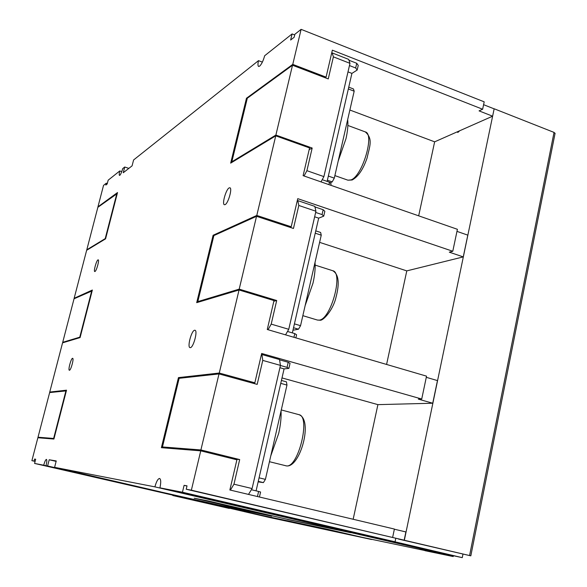 <?xml version="1.0" encoding="UTF-8"?>
<svg xmlns="http://www.w3.org/2000/svg" width="587" height="587" viewBox="0 0 587 587"><rect width="100%" height="100%" fill="white"/><g stroke="black" fill="none" stroke-linecap="round" stroke-linejoin="round"><path stroke-width="0.88" d="M424.929 550.533L362.157 537.318L326.123 528.953L244.419 511.673L269.859 517.565L371.578 539.512L326.123 528.953L262 515.386L160.574 491.928L218.254 504.908L266.491 514.975M404.34 540.253L470.818 555.845L398.492 539.064L404.34 540.253L494.137 108.911M462.96 554.172L462.262 557.65L393.576 541.485M437.895 552.367L462.262 557.65M363.126 535.102L437.851 552.572M419.778 548.456L351.011 532.607M453.355 555.808L453.201 556.549L419.72 548.757M160.574 491.928L218.232 505.018L271.73 516.186L194.202 498.194L207.813 500.843L287.645 519.385L352.288 532.871L154.902 486.865L54.598 467.333L160.589 491.884M207.783 500.968L287.645 519.385M245.527 511.571L216.588 505.268L190.489 499.221L193.255 499.493M459.709 130.754L457.794 132.479L457.368 131.789M363.089 535.271L393.539 541.632M172.82 495.428L185.734 498.128M229.29 508.349L185.712 498.224M172.791 495.523L229.268 508.43M245.454 511.886L193.189 499.786M424.9 550.672L453.201 556.549M287.615 519.51L350.982 532.747M555.045 133.491L554.04 132.405L494.32 108.83M353.433 533.26L353.521 532.864M360.147 534.823L360.235 534.427M194.202 498.194L207.805 500.843M154.902 486.865C156.377 481.531 157.925 478.728 159.561 478.456L159.605 478.464C160.963 479.308 161.073 482.433 159.943 487.841L364.454 535.41L395.058 541.794L182.454 492.229L159.943 487.841M193.204 499.486L47.606 465.975L49.205 459.768L56.242 460.949L54.598 467.333M186.079 498.069L43.709 465.212C44.729 461.565 45.639 459.614 46.432 459.372C47.041 459.885 46.901 461.984 46.028 465.667L193.16 499.676M35.103 461.404L31.896 460.663L34.083 461.066L34.604 459.049L35.668 459.232L34.574 463.437L186.05 498.194M72.539 358.305L72.656 358.305C74.123 358.356 70.924 370.28 69.457 370.25L69.347 370.25C67.894 370.177 71.056 358.371 72.539 358.305M97.97 259.88L98.198 259.836C99.563 259.902 96.495 270.996 94.962 271.51L94.749 271.539C93.392 271.458 96.429 260.474 97.97 259.88M182.454 492.229L184.098 485.339L187.026 485.853L186.218 489.235L191.369 490.189L200.739 450.845L161.388 447.683L178.448 377.617L219.267 373.038L239.048 289.978L196.696 302.657L213.103 235.262L256.79 215.444L275.751 135.839L230.669 163.127L246.467 98.242L292.766 64.387L301.109 29.35L294.879 34.273L294.16 37.26L290.631 40.033L292.091 33.936L264.664 55.743C263.269 60.769 261.597 64.24 259.63 66.148L258.625 66.463C257.788 65.949 257.744 64.012 258.493 60.652L133.594 159.965L132.082 165.85L123.248 172.747L124.73 167.016L128.846 168.381M258.493 60.652L262.367 62.119M124.73 167.016L122.727 168.608C121.744 172.072 120.775 174.302 119.821 175.308L119.491 175.41C119.044 175.08 119.139 173.598 119.777 170.949L108.155 180.194L107.164 184.01L105.821 185.059L106.313 183.188L103.532 185.382L97.948 206.851L117.525 192.543L105.572 238.843L86.641 250.304L74.153 298.291L92.364 290.029L80.089 337.591L62.56 342.837L49.748 392.057L66.522 390.179L53.909 439.039L37.861 437.748L31.896 460.663M56.132 461.389L49.205 459.768M43.709 465.212L34.574 463.437M47.606 465.975L46.028 465.667M225.1 204.628L224.417 204.724C221.761 204.313 226.002 189.263 229.165 187.899L229.884 187.774C232.562 188.156 228.233 203.418 225.1 204.628M190.371 347.643L190.027 347.629C187.055 347.255 191.443 330.562 194.59 330.246L194.979 330.254C197.973 330.591 193.49 347.511 190.371 347.643M256.79 215.444L291.196 226.773L297.748 198.655L452.782 251.265L457.405 229.297L303.112 175.66L309.569 147.939L275.751 135.839M292.766 64.387L326.064 77.146L325.169 77.741M247.237 98.528L246.467 98.242M326.064 77.146L332.352 50.174L482.639 109.241L479.065 110.884L492.618 116.197L434.644 141.834L349.867 110.026M452.782 251.265L449.304 252.175L463.26 256.901L467.802 235.138L456.965 231.373M304.059 175.99L306.906 170.678L323.892 176.614L321.008 181.882M306.906 170.678L312.174 148.041L309.173 149.656M232.511 162.012L231.843 161.777L275.883 135.061L292.509 65.238L328.258 78.922L333.387 56.858L332.198 52.925L348.685 59.39L349.962 63.337L333.387 56.858M331.618 53.329L332.198 52.925M323.892 176.614L349.962 63.337M348.964 60.248L356.735 63.293L358.246 65.384L357.182 70.051L355.663 67.975L356.735 63.293M349.448 65.553L355.663 67.975M328.925 184.634L329.483 182.212L331.119 183.892L330.797 185.287M327.12 181.39L351.914 73.397L357.182 70.051M347.996 71.878L351.914 73.397M329.483 182.212L322.212 179.681M275.883 135.061L312.174 148.041M231.843 161.777L247.31 98.227L292.509 65.238M330.114 182.858L332.205 181.911L327.385 180.231M328.346 176.063L334.289 178.147L332.205 181.911M348.751 87.162L353.469 88.967L354.174 91.19L348.34 88.96M354.174 91.19L334.289 178.147M347.673 119.623C348.252 124.693 347.687 131.062 345.97 138.723L338.185 161.095M434.644 141.834L418.67 215.833M492.618 116.197L494.144 108.852L483.593 104.691M482.639 109.241L484.194 101.837L301.109 29.35M291.196 226.773L289.905 227.286M314.94 206.932L323.173 209.713L324.846 211.305L323.731 216.163L322.058 214.593L323.173 209.713M297.242 200.849L297.792 200.607L314.815 206.367L315.923 211.239L298.812 205.465L297.792 200.607M463.26 256.901L406.784 270.886L319.607 242.358M315.652 212.435L322.058 214.593M292.348 332.888L318.682 218.151L323.731 216.163M293.933 337.305L294.784 333.607L296.582 334.759L295.87 337.87M268.039 329.718L271.201 324.119L288.753 329.3L315.923 211.239M288.753 329.3L285.546 334.847M271.201 324.119L276.697 300.515L273.843 301.241M199.022 301.96L197.819 301.608L239.195 289.134L256.534 216.31L293.463 228.46L298.812 205.465M314.647 216.801L318.682 218.151M294.784 333.607L287.505 331.464M239.195 289.134L276.697 300.515M197.819 301.608L213.881 235.585L256.534 216.31M292.957 330.224L298.497 329.204L293.529 327.737M294.417 323.87L300.551 325.69L298.497 329.204M315.762 230.867L320.634 232.474L321.25 235.174L315.234 233.193M321.25 235.174L300.551 325.69M315.021 262.396C315.468 268.237 314.793 275.142 313.003 283.125L305.159 305.541M219.267 373.038L254.839 382.805L261.67 353.469L421.723 399.028L426.536 376.157L267.261 329.49L273.997 300.573L239.048 289.978M421.723 399.028L418.348 399.138L432.736 403.232L437.462 380.589L426.287 377.316M213.984 235.541L213.103 235.262M406.784 270.886L386.584 364.454M432.736 403.232L377.911 404.634L353.161 519.26M191.369 490.189L404.172 540.187L405.888 531.947L394.361 529.21M404.172 540.187L186.218 489.235M395.777 538.352L395.058 541.794M392.644 537.376L394.398 529.056L229.862 489.984L236.891 459.804L200.739 450.845M230.398 490.116L233.956 484.202L252.102 488.553L248.492 494.408M233.956 484.202L239.687 459.57L233.692 459.012M178.169 449.033L162.452 446.949L200.901 449.95L219.002 373.919L257.179 384.382L262.763 360.403L261.927 354.541L279.515 359.538L280.447 365.393L262.763 360.403M261.406 354.614L261.927 354.541M252.102 488.553L280.447 365.393M279.559 359.816L288.21 362.274L290.044 363.324L288.885 368.387L287.043 367.359L288.21 362.274M280.425 365.488L287.043 367.359M257.436 496.536L258.603 491.458L260.584 492.031L259.439 497.013M256.086 490.857L284.079 368.893L288.885 368.387M279.911 367.719L284.079 368.893M258.603 491.458L251.375 489.727M200.901 449.95L239.687 459.57M162.452 446.949L179.152 378.307L219.002 373.919M258.148 481.876L263.394 482.609L258.265 481.362M259.072 477.825L265.412 479.366L263.394 482.609M281.43 380.457L286.449 381.851L286.97 385.079L280.762 383.355M286.97 385.079L265.412 479.366M281.056 410.959C281.349 417.621 280.557 425.113 278.693 433.433L270.783 455.872M377.911 404.634L282.009 377.925M254.839 382.805L252.19 383.017M180.473 378.167L178.448 377.617M117.261 193.556L97.846 207.328L86.795 249.791L87.258 249.93M116.879 193.431L105.22 238.608L105.601 238.726M86.795 249.791L105.22 238.608M98.33 206.976L97.948 206.851M92.137 290.895L74.043 298.783L62.714 342.324L63.535 342.544M91.755 290.785L79.773 337.18L80.17 337.29M62.714 342.324L79.773 337.18M74.754 298.467L74.153 298.291M51.128 392.409L49.748 392.057M66.338 390.876L49.638 392.571L38.016 437.227L41.369 438.034M65.942 390.773L53.637 438.452L54.041 438.548M53.945 438.9L52.272 438.907M38.016 437.227L53.637 438.452M292.091 33.936L294.711 34.963M186.982 486.014L184.098 485.339M119.777 170.949L121.773 171.609M107.296 183.511L106.313 183.188M35.125 461.309L34.083 461.066M35.653 459.291L34.604 459.049M469.578 555.544L554.04 132.405M347.93 180.187L351.004 179.908C362.34 176.181 374.954 133.873 365.305 131.906C373.442 139.002 369.436 146.889 367.066 158.079C363.089 169.496 358.114 176.797 352.141 179.989L347.93 180.187L334.869 175.601M317.428 320.054L319.269 320.128C330.899 319.277 343.63 272.544 332.756 270.724C338.692 274.268 339.763 283.147 335.991 297.367C333.196 309.819 323.144 321.067 320.003 320.216L317.428 320.054L302.848 315.667M285.759 465.784L286.287 465.873C298.196 468.521 311 416.22 298.908 414.657C313.546 419.661 300.082 467.883 286.507 465.917L269.448 461.705M555.097 133.242L470.818 555.845M347.864 125.457L365.305 131.906M315.153 265.111L332.756 270.724M177.986 449.018L176.702 448.703M281.29 409.939L298.908 414.657"/></g></svg>
